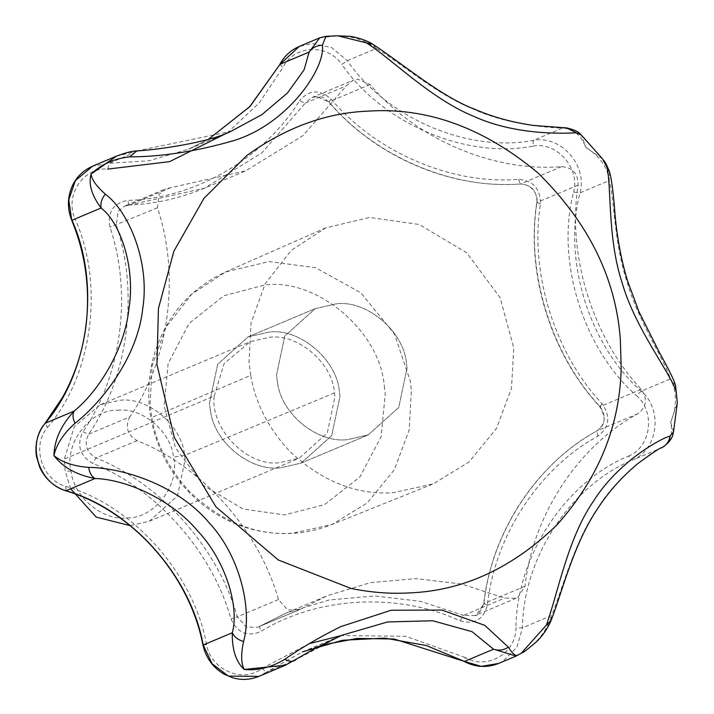 <?xml version="1.0" encoding="UTF-8"?>
<svg xmlns="http://www.w3.org/2000/svg" width="714" height="714" viewBox="0 0 714 714"><rect width="100%" height="100%" fill="white"/><g stroke="black" fill="none" stroke-linecap="round" stroke-linejoin="round"><path stroke-width="0.54" stroke-dasharray="3.57 2.68" d="M70.659 488.769L65.197 471.133L64.367 459.057L74.265 426.651L100.344 404.722L119.47 400.34C147.28 396.404 182.177 425.08 184.578 455.371L185.096 459.736L177.474 495.909L149.342 521.238L130.135 525.629M214.209 396.038L224.107 363.631L250.177 341.703L269.312 337.311C297.336 333.322 332.394 362.48 334.5 392.896L334.937 396.707L327.315 432.88L299.184 458.218L280.049 462.601C247.446 467.572 209.996 428.587 214.209 396.038L64.367 459.057M117.64 410.3C141.336 406.971 171.146 431.185 173.448 457.076C180.606 484.065 154.492 519.042 126.86 517.837C103.173 521.166 73.364 496.962 71.052 471.07C63.903 444.072 90.018 409.104 117.64 410.3M210.55 411.46L209.407 403.481L217.663 364.292L248.142 336.847L268.866 332.099C299.22 327.771 337.204 359.356 339.48 392.307L339.962 396.44L331.698 435.629L301.228 463.065L280.504 467.822C251.614 471.749 214.843 443.456 210.55 411.46L209.407 403.481L217.663 364.292L248.142 336.847L268.866 332.099C299.22 327.771 337.204 359.356 339.48 392.307L339.962 396.44L331.698 435.629L301.228 463.065L280.504 467.822C251.614 471.749 214.843 443.456 210.55 411.46M277.621 383.257L276.479 375.269L284.734 336.08L315.204 308.644L335.937 303.887C366.291 299.559 404.276 331.144 406.552 364.095L407.025 368.228L398.769 407.417L368.299 434.862L347.566 439.61C318.685 443.546 281.914 415.245 277.621 383.257L276.479 375.269L284.734 336.08L315.204 308.644L335.937 303.887C366.291 299.559 404.276 331.144 406.552 364.095L407.025 368.228L398.769 407.417L368.299 434.862L347.566 439.61C318.685 443.546 281.914 415.245 277.621 383.257M250.73 375.377L248.99 362.221L251.06 322.978L265.206 283.708L291.267 250.373L325.629 227.909L369.584 217.44L419.145 224.482L466.653 252.711L500.139 297.783L513.777 347.941L511.492 388.237L496.48 428.4L469.036 461.994L433.282 483.878L393.182 492.722C356.081 495.141 321.443 481.174 289.259 450.82C268.223 427.998 255.389 402.848 250.73 375.377L151.814 417.44L150.092 404.454L152.136 365.729L166.094 326.967L191.816 294.07L225.722 271.9L269.107 261.574L315.579 267.705L360.775 292.785L394.306 333.741L410.273 380.91L411.407 390.362L409.149 430.123L394.333 469.758L367.255 502.915L331.974 524.513L292.392 533.242C255.782 535.634 221.59 521.845 189.826 491.892C169.075 469.366 156.402 444.554 151.814 417.44M518.168 655.05L521.211 653.292M673.516 431.881L670.714 422.295L677.327 402.803M602.536 158.892L585.783 147.352L581.383 135.089M336.401 35.798L327.842 36.86L325.896 36.36M129.787 416.905C124.959 426.981 127.404 434.897 137.124 440.654C202.017 466.313 259.146 530.538 278.46 599.537L287.555 609.845L299.014 609.943L327.235 595.744L370.396 582.642L416.101 578.626L461.699 584.025L504.637 598.082L516.204 598.243L517.828 597.431L525.085 586.239C532.439 515.811 578.081 446.045 637.995 413.656C646.643 406.909 647.714 398.805 641.217 389.335C592.45 337.41 566.943 254.853 578.126 185.113C578.179 173.698 572.699 167.54 561.686 166.639C493.526 172.315 416.075 139.141 370.102 84.564L357.732 79.2L352.948 80.298L346.388 85.841L302.977 135.606L245.839 170.798L165.666 188.826L159.177 194.262L157.437 207.792C180.419 275.693 169.245 360.222 129.787 416.905L88.634 434.21L82.931 431.774C76.487 445.215 79.754 455.764 92.713 463.44C156.188 488.546 212.085 551.369 230.97 618.868C237.28 632.854 247.187 637.093 260.681 631.595C317.355 596.476 397.984 592.129 460.137 620.841L463.475 615.397L420.546 601.34L374.939 595.94L329.234 599.956L286.082 613.058L257.852 627.258L246.401 627.151L237.307 616.842L230.97 618.868M551.146 620.35L551.636 615.548C546.13 632.702 535.152 645.733 518.694 654.649L516.106 656.077M294.882 660.37L285.546 665.171M302.415 651.891L342.077 635.21L295.596 659.87L266.483 672.115L302.415 651.891L321.014 645.251M661.691 447.785L661.271 447.973C652.81 451.016 617.637 475.578 596.966 509.234C574.618 541.364 562.355 589.309 551.636 615.548L522.523 627.793L515.963 628.034C516.052 653.48 486.707 670.482 465.144 657.478L464.448 661.441M675.56 385.533L670.41 378.902C677.015 391.754 677.122 406.212 670.714 422.295C673.391 434.451 670.241 443.001 661.271 447.973L632.158 460.218L628.49 456.059C565.318 481.932 516.374 556.741 515.963 628.034M609.595 171.994L609.158 180.615C614.281 196.743 614.067 243.251 627.035 281.86C638.084 321.005 664.805 360.258 670.41 378.902L641.297 391.147L636.477 395.618C655.729 412.148 651.114 447.044 628.49 456.059M566.559 127.895L562.471 128.136C573.03 128.341 580.803 134.75 585.783 147.352C599.885 156.196 607.676 167.281 609.158 180.615L580.045 192.86L573.61 192.111C555.581 260.235 582.927 348.762 636.477 395.618M372.619 44.081L376.448 48.445C399.492 62.02 436.647 94.551 473.382 109.117C509.671 125.825 552.975 127.752 562.471 128.136L533.358 140.381L532.76 146.191C556.679 141.363 580.268 167.879 573.61 192.111M319.747 37.833L327.842 36.86C346.254 34.272 362.453 38.137 376.448 48.445L347.334 60.69L341.845 64.403C382.534 123.486 465.582 159.061 532.76 146.191M136.669 150.94L230.818 131.412L188.344 149.271L148.967 160.784L109.278 163.238L92.633 166.175M116.507 156.134L138.391 150.993L109.278 163.238L107.716 169.102C83.19 166.889 64.349 195.69 75.077 218.984L71.98 220.251M334.5 392.896L184.578 455.371L173.448 457.076M71.052 471.07L65.197 471.133M384.293 385.997L385.257 394.003L381.115 436.736L359.838 477.032L324.549 504.646L284.538 514.919L243.144 509.037L203.463 485.458L175.501 447.812L164.113 405.918L168.138 363.569L189.005 323.513L223.777 295.783L264.832 285.002C315.865 277.782 379.902 330.412 384.293 385.997M278.46 599.537L237.307 616.842C217.993 547.852 160.864 483.628 95.971 457.96C86.251 452.203 83.806 444.286 88.634 434.21C128.092 377.527 139.266 292.999 116.284 225.097L118.015 211.567L124.504 206.132L204.677 188.112L261.824 152.912L305.235 103.155L299.487 100.781C264.037 158.508 194.511 198.795 127.485 200.447C113.151 203.213 107.314 212.138 109.983 227.204C132.456 293.632 121.523 376.323 82.931 431.774M460.137 620.841C474.444 624.848 483.53 619.582 487.403 605.044C494.597 536.143 539.249 467.893 597.868 436.209C609.39 427.213 610.818 416.414 602.152 403.785C554.448 352.993 529.502 272.23 540.436 204.008C540.507 188.782 533.197 180.571 518.525 179.366C451.837 184.926 376.073 152.475 331.1 99.076C319.658 89.098 309.117 89.661 299.487 100.781M331.1 99.076L328.949 101.87C374.921 156.455 452.364 189.629 520.533 183.944C531.546 184.846 537.017 191.004 536.973 202.419C525.79 272.168 551.297 354.715 600.063 406.641C606.561 416.11 605.49 424.214 596.842 430.961C536.928 463.35 491.286 533.117 483.922 603.553L476.666 614.745L475.051 615.548L463.475 615.397L504.637 598.082M516.204 598.243L475.051 615.548C477.443 616.084 480.326 612.148 483.699 603.758C491.634 532.287 536.018 464.403 596.788 430.988C600.795 427.374 609.283 423.206 599.769 406.677C550.592 353.617 525.861 273.524 536.741 202.633C538.579 197.037 533.456 184.194 520.372 183.989C450.971 189.272 375.698 157.018 328.654 101.906L316.579 96.515L311.795 97.613L305.235 103.155L346.388 85.841M518.525 179.366L520.372 183.989M170.575 187.72L129.252 205.07C155.143 203.918 180.285 198.269 204.677 188.112L245.839 170.798M129.412 205.034L127.485 200.447M540.436 204.008L536.741 202.633M157.437 207.792L109.983 227.204M602.152 403.785L599.769 406.677M597.868 436.209L596.788 430.988M137.124 440.654L95.971 457.96L92.713 463.44M487.403 605.044L483.699 603.758M300.737 609.078L259.584 626.383L260.681 631.595M259.584 626.383L299.014 609.943M279.986 64.322L282.914 67.58C293.49 45.027 327.521 43.197 341.845 64.403M227.266 132.902L259.191 102.959L282.914 67.58M208.506 139.275L188.344 149.271L208.488 139.275M498.559 663.449L502.879 661.307L516.9 647.295L522.523 627.793C522.925 558.321 570.62 485.431 632.158 460.218C658.022 449.927 663.297 410.041 641.297 391.147C589.121 345.496 562.48 259.244 580.045 192.86C587.649 165.166 560.695 134.866 533.358 140.381C467.893 152.921 386.979 118.256 347.334 60.69L331.626 47.535L312.036 43.509L299.282 46.437M309.278 643.662L261.967 668.429C242.822 683.628 210.853 669.928 206.596 644.706C194.021 574.118 132.759 505.244 65.759 486.386C41.796 479.888 31.273 445.813 47.526 427.365L45.134 423.286M47.526 427.365C92.579 375.198 104.565 284.547 75.077 218.984M65.759 486.386L65.965 490.741M206.596 644.706L203.195 645.001M261.967 668.429L266.483 672.115L258.914 676.372M465.144 657.478L405.748 636.299L341.337 635.522M525.085 586.239L483.922 603.553M637.995 413.656L596.842 430.961M641.217 389.335L600.063 406.641M578.126 185.113L536.973 202.419M561.686 166.639L520.533 183.944M370.102 84.564L328.949 101.87M100.344 404.722L250.177 341.703M149.342 521.238L299.184 458.218M248.142 336.847L315.204 308.644L248.142 336.847M301.228 463.065L368.299 434.862L301.228 463.065M325.629 227.909L225.722 271.9C189.683 288.688 165.737 316.57 153.894 355.536C146.932 381.294 146.959 406.587 153.983 431.399C161.953 459.709 177.616 483.673 200.982 503.281C217.038 516.204 234.647 525.031 253.809 529.77C280.575 536.241 306.627 534.491 331.974 524.513L433.291 483.869M328.654 101.906C324.522 99.032 323.969 94.855 311.795 97.613L352.948 80.298M129.252 205.07L124.504 206.132L165.666 188.826M259.521 626.419L286.082 613.058L327.235 595.744"/><path stroke-width="1.07" d="M130.135 525.629L96.185 517.088L70.659 488.769M521.211 653.292L546.326 625.178C557.572 594.619 567.496 538.963 593.147 501.656C617.423 462.645 659.308 439.092 670.062 436.049L673.516 431.881L677.327 402.803L676.033 390.897C668.491 369.95 635.165 328.137 622.144 282.86C607.266 237.824 611.639 185.943 606.9 167.103L602.625 158.999L581.383 135.089L576.376 132.795C564.926 133.366 516.329 135.669 474.292 116.569C431.604 99.371 392.298 59.432 366.434 42.858L337.624 35.745L325.896 36.36L322.398 45.232C325.709 68.116 287.831 124.156 233.523 140.685C196.1 151.439 161.507 156.83 129.734 156.866C114.267 158.499 101.406 164.211 91.142 174.02C91.49 179.366 96.229 186.077 105.351 194.137C129.055 211.88 150.136 262.573 142.729 308.564C137.9 355.045 104.173 400.304 75.05 423.286C63.492 433.594 56.451 444.349 53.907 455.55C61.984 462.279 73.578 466.233 88.67 467.393C124.977 467.857 178.527 486.386 208.693 522.273C241.02 556.652 252.354 610.997 243.545 641.493C240.868 654.292 241.082 663.609 244.188 669.446C257.906 670.821 271.481 667.411 284.922 659.218C300.326 648.428 318.863 637.584 340.533 626.705L391.129 610.247L441.877 610.068L484.797 625.366L508.359 647.179C512.831 654.399 516.276 656.889 518.694 654.649M673.516 431.881L673.516 431.881C672.9 431.738 674.623 439.681 661.699 447.776L661.691 447.785C661.218 447.071 653.319 452.292 637.995 463.457C621.894 476.89 608.551 491.785 597.966 508.154C573.601 543.881 562.748 590.335 551.146 620.35L546.326 625.178M606.9 167.103L609.586 171.976C604.33 158.919 603.857 161.373 602.616 158.999L602.536 158.892M366.434 42.858L372.601 44.072C363.462 38.413 350.556 36.236 349.61 36.325L336.401 35.798M243.545 641.493C238.101 639.914 234.353 637.004 232.309 632.756C239.627 606.588 225.419 560.115 197.492 530.752C171.619 499.613 126.432 479.397 95.078 478.496C76.621 475.006 62.903 467.358 53.907 455.55C54.38 439.779 61.163 424.946 74.238 411.041C72.4 414.343 72.667 418.422 75.05 423.286M508.359 647.179C503.557 650.231 498.631 650.9 493.561 649.196L471.999 631.649L432.711 620.761L387.577 621.948L342.077 635.21L318.221 646.741L285.368 665.243L244.188 669.446C235.932 661.86 231.97 649.633 232.309 632.756L203.195 645.001L212.094 663.725L228.382 676.096L258.914 676.372C250.364 679.826 241.698 680.317 232.916 677.845L224.321 674.284C213.111 667.786 205.998 658.076 202.963 645.153L203.195 645.001C190.941 576.216 131.251 509.118 65.965 490.741L65.688 490.768C53.862 486.716 45.241 478.96 39.823 467.5L36.521 456.674C34.629 444.278 37.431 433.193 44.946 423.42L45.134 423.286C26.561 444.367 38.592 483.316 65.965 490.741L95.078 478.496C91.615 476.55 89.482 472.846 88.67 467.393M516.106 656.077L493.561 649.196L464.448 661.441L481.307 666.358L498.559 663.449L516.088 656.077L521.996 652.837M284.922 659.218C289.152 661.789 292.713 662.003 295.596 659.87M670.062 436.049C669.152 441.6 666.224 445.572 661.271 447.973M609.586 171.976L609.595 171.994C611.746 180.115 613.558 194.369 615.031 214.753C617.315 239.163 621.537 261.342 627.686 281.28L639.012 311.795L659.111 351.922C669.054 369.861 674.543 381.062 675.56 385.533L676.033 390.897M372.601 44.072L372.619 44.081C402.651 63.716 441.091 96.685 474.872 109.304C492.99 117.15 512.795 122.558 534.295 125.539L566.559 127.895L576.376 132.795M129.734 156.866L136.669 150.94C132.34 150.984 125.619 152.716 116.507 156.134L91.142 174.02C88.241 183.775 91.553 195.109 101.093 208.006L71.98 220.251C100.71 284.136 89.036 372.449 45.134 423.286L74.238 411.041C99.094 390.719 124.977 348.655 128.904 308.707C135.517 269.035 121.202 223.295 101.093 208.006C100.326 203.151 101.745 198.537 105.351 194.137M322.398 45.232C316.721 45.41 312.286 47.695 309.1 52.077L319.729 37.833L325.896 36.36M230.818 131.412L261.94 114.615L287.447 93.007L304.084 69.865L309.1 52.077L279.986 64.322L249.623 106.814L208.488 139.275L250.096 106.377L279.986 64.322L299.282 46.437L319.729 37.833M246.741 155.572L203.981 198.34L173.868 251.203L158.446 308.484L156.946 364.515L174.296 437.414L215.905 506.824L278.362 560.017L351.029 588.452C371.2 592.531 390.62 594.021 409.292 592.915C463.083 590.844 512.259 568.219 556.813 525.04C598.564 478.434 620.02 425.901 621.18 367.433L620.341 339.534C615.87 278.014 588.381 222.456 537.874 172.859C483.681 127.699 427.052 107.127 367.996 111.143C326.075 112.767 285.662 127.574 246.741 155.572M107.716 169.102L169.611 161.641L227.266 132.902M44.857 423.625L62.627 397.243C74.854 375.412 82.654 351.591 86.01 325.798C90.303 288.974 85.546 253.827 71.73 220.349L68.794 199.831L75.327 180.669L92.633 166.175L116.382 156.188M321.014 645.251L357.125 638.432L394.146 639.012L464.448 661.441L426.419 645.563L384.81 638.111L342.461 640.271L302.415 651.891M341.337 635.522L309.278 643.662M71.73 220.349C66.946 207.988 67.366 196.038 72.989 184.498C77.255 176.197 83.806 170.093 92.633 166.175M279.772 64.501C284.19 56.192 290.696 50.176 299.282 46.437M202.963 645.153C189.71 574.966 132.081 510.233 65.688 490.768M464.145 661.459C475.524 667.367 487.002 668.036 498.559 663.449M521.961 652.855C523.175 652.766 528.065 649.017 536.633 641.609C536.794 641.538 546.272 632.461 551.137 620.368M677.327 402.794L675.569 385.551M581.383 135.089C580.25 135.249 581.66 131.456 566.604 127.904M230.827 131.403L230.827 131.403C209.256 142.398 158.722 149.663 136.669 150.94M258.914 676.372L285.368 665.243"/></g></svg>
